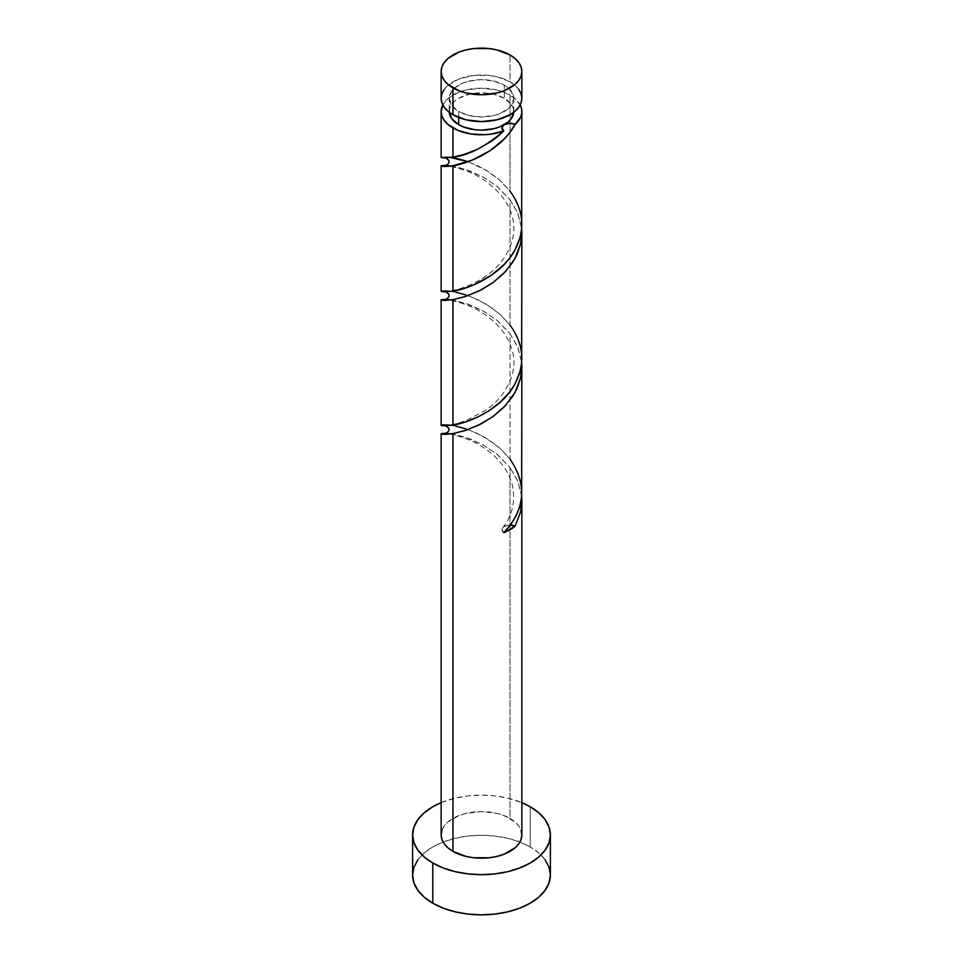 <?xml version="1.0" encoding="UTF-8"?>
<svg xmlns="http://www.w3.org/2000/svg" width="963" height="963" viewBox="0 0 963 963"><rect width="100%" height="100%" fill="white"/><g stroke="black" fill="none" stroke-linecap="round" stroke-linejoin="round"><path stroke-width="0.72" stroke-dasharray="4.82 3.61" d="M521.85 98.298A40.35 23.293 0 0 0 510.029 81.831L510.029 54.975L510.029 81.831L496.944 76.775L489.373 75.451L473.627 75.451L459.086 78.93L447.951 85.358L444.22 89.39M449.215 111.479A32.285 18.634 0 0 1 469.15 94.266A32.285 18.634 0 0 1 504.323 98.298L511.329 104.353L513.159 107.844L513.748 112.31A32.285 18.634 0 0 0 513.785 111.479A32.285 18.634 0 0 0 504.323 98.298L504.323 85.117A32.285 18.634 180 0 1 513.785 98.298A32.285 18.634 180 0 1 493.85 115.524A32.285 18.634 180 0 1 458.677 111.479L458.677 117.51L458.677 111.479L451.671 105.436L449.215 98.298L451.671 91.172L454.656 87.946L463.564 82.806L469.15 81.085L481.5 79.664L493.85 81.085L504.323 85.117L508.344 87.946L513.159 94.663L513.785 98.298L511.329 105.436L508.344 108.663L499.436 113.803L493.85 115.524L481.5 116.944L469.15 115.524L458.677 111.479A32.285 18.634 180 0 1 449.215 98.298A32.285 18.634 180 0 1 469.15 81.085A32.285 18.634 180 0 1 504.323 85.117L504.323 98.298L493.85 94.266L487.796 93.206L481.5 92.845L469.15 94.266L458.677 98.298L454.656 101.127L449.841 107.844L449.252 112.31A32.285 18.634 0 0 1 449.215 111.479L449.215 98.298M550.391 875.078A68.891 39.772 0 0 0 530.216 846.946L530.216 806.765L530.216 846.946A68.891 39.772 0 0 0 519.9 842.047A68.891 39.772 0 0 0 443.1 842.047A68.891 39.772 0 0 0 412.609 875.078M521.85 491.792L520.778 481.982L518.696 474.759L515.602 467.801L510.029 459.074L510.029 333.667L517.974 347.499L521.669 362.606L517.625 346.644L510.029 333.667L510.029 459.074L500.519 448.698L489.36 440.115L477.54 433.506L466.056 428.908M521.657 496.354L517.625 480.585L510.029 467.597L517.962 481.392L521.657 496.354M521.85 834.897A40.35 23.293 0 0 0 510.029 818.418L510.029 467.597L510.029 818.418A40.35 23.293 0 0 0 466.056 813.362A40.35 23.293 0 0 0 441.15 834.897M521.85 224.391L521.079 215.676L518.78 207.105L515.049 198.896L510.029 191.192L510.029 95.012A40.35 23.293 180 0 1 520.201 104.895M521.85 358.32L521.079 349.617L518.78 341.046L515.049 332.837L510.029 325.133L510.029 199.726L517.974 213.569L521.669 228.676L517.625 212.703L510.029 199.726L510.029 325.133L500.519 314.769L489.36 306.186L477.54 299.577L466.056 294.967M455.896 158.269L445.905 156.921L441.15 157.426M520.381 105.232L514.483 98.057L503.914 92.111L496.944 89.956L481.5 88.187L466.056 89.956L459.086 92.111L447.951 98.539L442.799 104.895A40.35 23.293 180 0 1 510.029 95.012L510.029 191.192L500.519 180.827L489.36 172.245L477.54 165.636L466.056 161.026M455.896 292.21L445.905 290.862L441.15 291.368M450.311 165.841L466.068 169.572L483.486 177.24L496.944 186.316L510.029 199.726L497.606 186.846L483.98 177.517L470.052 170.993L457.509 167.153L447.951 165.588M455.896 426.14L445.905 424.791L441.15 425.309M450.311 299.782L466.068 303.514L483.486 311.181L496.944 320.258L510.029 333.667L497.606 320.787L483.98 311.458L470.052 304.934L457.509 301.094L447.951 299.529M450.311 433.711L466.068 437.455L483.486 445.123L496.944 454.199L510.029 467.597L497.606 454.729L483.98 445.4L470.052 438.863L457.509 435.035L447.951 433.47M441.15 802.648A68.891 39.772 180 0 1 521.85 802.648L507.862 798.146L494.946 795.883L481.5 795.113L468.054 795.883L455.138 798.146L441.15 802.648M441.921 830.347L444.22 825.977L447.951 821.945L459.086 815.517L466.056 813.362L481.5 811.592L496.944 813.362L503.914 815.517L515.049 821.945L518.78 825.977L521.079 830.347M545.154 859.851L538.786 852.977L530.216 846.946L519.779 841.999L507.862 838.328L494.946 836.065L481.5 835.294L468.054 836.065L455.138 838.328L443.221 841.999L432.784 846.946L424.214 852.977L417.846 859.851M518.78 89.39L515.049 85.358L510.029 81.831A40.35 23.293 0 0 0 466.056 76.775A40.35 23.293 0 0 0 441.15 98.298M503.781 532.72L501.976 529.53L502.662 527.88L506.755 525.509L510.318 525.112A8.065 4.659 180 0 0 502.879 527.616A8.065 4.659 180 0 0 503.781 532.72M468.042 161.712L486.05 170.186L499.496 179.925L510.029 191.192M449.336 291.127L459.219 292.969L472.063 297.182L486.05 304.115L499.496 313.854L510.029 325.133M449.336 425.068L459.219 426.898L472.063 431.111L486.05 438.057L499.496 447.795L510.029 459.074M513.785 111.479L513.785 98.298M502.638 527.893C512.749 515 515.855 500.23 511.967 483.595C507.838 470.028 499.111 458.557 485.773 449.143C468.764 436.817 448.132 433.338 444.942 433.699L443.919 433.723M443.919 165.853L444.942 165.817C442.089 166.081 449.035 164.24 468.307 171.691C484.521 177.806 507.296 195.128 512.328 217.06C518.66 239.149 504.877 263.14 486.797 275.346C468.512 288.671 448.517 291.572 447.241 291.38L444.112 291.524L445.676 291.909M447.241 157.438L444.112 157.595L445.676 157.968M443.919 299.782L444.942 299.758C443.173 300.167 447.614 297.988 467.633 305.343C483.727 311.567 506.707 327.48 512.497 351.688C519.081 373.235 503.011 399.741 484.931 410.599L466.622 420.289C453.2 425.213 448.204 425.128 447.241 425.321L444.112 425.465L445.676 425.851M447.241 425.321L444.352 425.49"/><path stroke-width="1.44" d="M444.22 89.39L441.921 93.76L441.15 98.298L441.921 102.848L444.22 107.218L447.951 111.251L452.971 114.778L452.971 87.922A40.35 23.293 180 0 1 441.15 71.443A40.35 23.293 180 0 1 466.056 49.92A40.35 23.293 180 0 1 510.029 54.975L496.944 49.92L489.373 48.595L473.627 48.595L466.056 49.92L459.086 52.074L447.951 58.502L444.22 62.535L441.921 66.904L441.15 71.443L441.921 75.993L444.22 80.362L447.951 84.395L459.086 90.823L466.056 92.978L481.5 94.747L496.944 92.978L503.914 90.823L515.049 84.395L518.78 80.362L521.079 75.993L521.85 71.443L521.079 66.904L518.78 62.535L515.049 58.502L510.029 54.975A40.35 23.293 180 0 1 521.85 71.443A40.35 23.293 180 0 1 496.944 92.978A40.35 23.293 180 0 1 452.971 87.922L452.971 114.778A40.35 23.293 0 0 0 496.944 119.821A40.35 23.293 0 0 0 521.85 98.298L521.079 93.76L518.78 89.39M449.215 111.479L451.671 118.618L458.677 124.66L458.677 117.51L458.677 124.66A32.285 18.634 0 0 0 504.323 124.66A32.285 18.634 0 0 0 513.748 112.31M417.846 859.851L413.934 867.314L412.609 875.078A68.891 39.772 0 0 0 432.784 903.198L432.784 863.017L443.221 867.964L455.138 871.635L468.054 873.898L481.5 874.669L494.946 873.898L507.862 871.635L519.779 867.964L530.216 863.017L538.786 856.986L545.154 850.112L549.066 842.649L550.391 834.897L549.066 827.133L545.154 819.669L538.786 812.796L530.216 806.765L521.85 802.648A68.891 39.772 180 0 1 530.216 806.765A68.891 39.772 180 0 1 550.391 834.897A68.891 39.772 180 0 1 507.862 871.635A68.891 39.772 180 0 1 432.784 863.017L432.784 903.198A68.891 39.772 0 0 0 507.862 911.817A68.891 39.772 0 0 0 550.391 875.078L549.066 867.314L545.154 859.851M521.079 830.347L521.85 834.897L521.85 500.82L520.67 511.582L515.145 526.159A40.35 23.293 180 0 1 503.781 532.72L510.631 524.691L516.048 515.903L519.791 506.49L521.657 496.739L521.85 366.879L520.646 377.773L517.083 388.354L512.689 396.311L503.926 407.18L493.212 416.389L481.488 423.684L466.056 430.268L452.971 433.579L452.971 851.364A40.35 23.293 0 0 0 496.944 856.42A40.35 23.293 0 0 0 521.85 834.897L521.079 839.435L518.78 843.805L515.049 847.837L503.914 854.265L496.944 856.42L489.373 857.744L473.627 857.744L466.056 856.42L452.971 851.364L452.971 433.579L445.026 434.397L441.343 433.663M509.632 525.112L515.145 526.159L520.73 511.305L521.669 496.547L521.85 500.712M521.657 362.509L521.85 366.879M497.727 136.469L503.781 130.908A40.35 23.293 180 0 1 452.971 127.959L452.971 157.174L464.214 154.441L477.467 149.277L491.19 141.405L497.727 136.469M441.343 291.187L444.22 291.921L452.971 291.115L452.971 165.708C469.763 163.505 502.253 149.036 515.145 124.347L520.67 117.077L521.753 113.14L521.657 109.156L520.201 104.895A40.35 23.293 180 0 1 521.85 111.479A40.35 23.293 180 0 1 515.145 124.347L509.427 133.026L504.227 138.985L489.95 150.77L472.219 160.111L452.971 165.708L452.971 291.115L464.25 288.37L473.64 284.916L491.311 275.262L503.926 264.705L510.041 257.615L515.049 249.911L520.116 237.44L521.657 228.773L521.85 111.479M521.657 362.714L521.85 232.938L520.646 243.844L517.083 254.413L512.689 262.369L503.926 273.239L493.212 282.448L481.488 289.743L466.056 296.327L452.971 299.637L452.971 425.044L466.056 421.734L477.552 417.111L489.385 410.479L500.531 401.896L510.041 391.556L515.049 383.852L520.116 371.381L521.657 362.714M521.657 228.568L521.85 232.938M441.343 157.246L444.22 157.98L452.971 157.174L452.971 127.959A40.35 23.293 180 0 1 441.15 111.479A40.35 23.293 180 0 1 442.799 104.895L441.15 111.479L441.921 116.029L444.22 120.399L447.951 124.42L458.244 130.523L470.678 133.929L484.365 134.724L491.19 134.098L503.781 130.908C485.641 146.593 468.704 155.344 452.971 157.174L441.223 157.559L449.047 157.162L468.042 161.712M466.056 161.026L455.896 158.269M466.056 294.967L455.896 292.21M447.951 165.588L450.311 165.841M441.921 165.624L445.917 165.467M445.616 165.455L441.403 166.202L445.375 166.515L452.971 165.708L447.939 166.37L441.343 165.792M441.343 425.116L444.22 425.851L452.971 425.044L452.971 299.637L445.026 300.456L441.343 299.734M466.056 428.908L455.896 426.14M447.951 299.529L450.311 299.782M441.921 299.565L445.917 299.409M441.15 433.844L441.15 834.897A40.35 23.293 0 0 0 452.971 851.364L447.951 847.837L444.22 843.805L441.921 839.435L441.15 834.897L441.921 830.347M447.951 433.47L450.311 433.711M441.921 433.494L445.917 433.338M449.252 112.31A32.285 18.634 0 0 0 458.677 124.66L463.564 126.984L475.204 129.764L481.5 130.125L493.85 128.705L499.436 126.984L508.344 121.832L511.329 118.618L513.785 111.479M504.323 124.66L501.976 127.718L503.781 130.908A8.065 4.659 0 0 1 504.323 124.66L509.632 123.3L515.145 124.347A8.065 4.659 0 0 0 504.323 124.66M432.784 863.017A68.891 39.772 180 0 1 412.609 834.897A68.891 39.772 180 0 1 441.15 802.648L432.784 806.765L424.214 812.796L417.846 819.669L413.934 827.133L412.609 834.897L413.934 842.649L417.846 850.112L424.214 856.986L432.784 863.017M412.609 834.897L412.609 875.078L413.934 882.83L417.846 890.294L424.214 897.167L432.784 903.198L443.221 908.145L455.138 911.817L468.054 914.092L481.5 914.85L494.946 914.092L507.862 911.817L519.779 908.145L530.216 903.198L538.786 897.167L545.154 890.294L549.066 882.83L550.391 875.078L550.391 834.897M441.15 71.443L441.15 98.298A40.35 23.293 0 0 0 452.971 114.778L466.056 119.821L481.5 121.603L496.944 119.821L510.029 114.778L515.049 111.251L518.78 107.218L521.079 102.848L521.85 98.298L521.85 71.443M510.318 525.112A8.065 4.659 180 0 1 515.145 526.159L503.781 532.72C525.329 509.295 527.411 484.738 510.029 459.074M445.616 433.326L441.403 434.072L445.375 434.385L453.717 433.458L465.394 430.485L479.02 424.936L492.948 416.582L505.491 405.531L515.145 392.218L520.73 377.364L521.669 362.606M445.616 299.397L441.403 300.131L445.375 300.456L453.717 299.517L465.394 296.544L479.02 290.995L492.948 282.641L505.491 271.59L515.145 258.289L520.73 243.422L521.669 228.676M510.029 191.192C524.257 210.837 525.569 231.06 513.953 251.825C500.399 275.358 469.27 288.9 452.971 291.115L444.497 291.921L441.223 291.5L442.799 290.898L449.336 291.127M510.029 325.133C524.257 344.778 525.569 364.989 513.953 385.766C500.399 409.287 469.27 422.841 452.971 425.044L444.497 425.863L441.223 425.429L442.799 424.839L449.336 425.068M441.15 157.426L441.15 111.479M441.15 291.368L441.15 165.973M441.15 425.309L441.15 299.914M445.676 157.968L448.854 160.364L448.987 162.807L447.109 164.769L443.919 165.853M445.676 291.909L448.638 293.956L449.143 296.291L447.109 298.711L443.919 299.782M445.676 425.851L448.83 428.186L449.011 430.63L447.109 432.64L443.919 433.723"/></g></svg>
